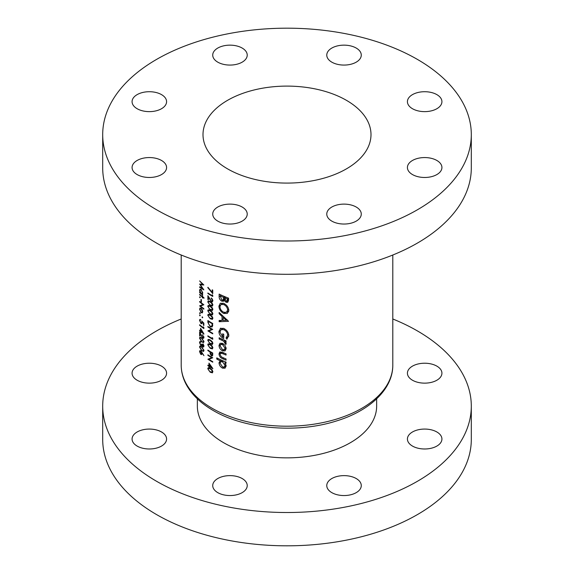 <?xml version="1.0" encoding="UTF-8"?>
<svg xmlns="http://www.w3.org/2000/svg" width="574" height="574" viewBox="0 0 574 574"><rect width="100%" height="100%" fill="white"/><g stroke="black" fill="none" stroke-linecap="round" stroke-linejoin="round"><path stroke-width="0.86" d="M212.186 372.067L210.271 371.751L209.058 370.782L208.247 369.025L208.563 368.35L210.271 368.867L212.186 370.782L212.036 372.203L212.868 371.722M212.746 354.022L211.404 355.292L210.586 352.293A105.795 61.081 0 0 0 212.186 353.24L212.681 353.003M212.186 354.962L211.404 355.292M212.186 348.145L210.271 347.822L209.058 346.854L208.247 345.096L208.563 344.422L210.271 344.938L212.186 346.854L212.036 348.274L212.868 347.794M212.186 343.711L210.271 343.388L209.058 342.42L208.247 340.669L208.563 339.987L210.271 340.511L212.186 342.427L212.036 343.84L212.868 343.36M212.186 305.303L210.271 304.988L209.058 304.019L208.247 302.261L208.563 301.587L210.271 302.103L212.186 304.019L212.036 305.44L212.868 304.959M212.186 309.738L210.271 309.415L209.058 308.446L208.247 306.695L208.563 306.021L210.271 306.538L212.186 308.453L212.036 309.874L212.868 309.393M212.186 314.172L210.271 313.849L209.058 312.88L208.247 311.13L208.563 310.448L210.271 310.964L212.186 312.887L212.036 314.301L212.868 313.82M212.186 318.599L210.271 318.276L209.058 317.314L208.247 315.557L208.563 314.882L210.271 315.399L212.186 317.314L212.036 318.735L212.868 318.254M212.746 323.829L212.229 324.123L211.641 326.441L210.213 326.219L208.491 323.758L208.369 321.375A105.795 61.081 0 0 0 212.186 323.7L212.681 323.463M242.178 478.544A17.256 9.959 0 0 0 223.372 476.384A17.256 9.959 0 0 0 212.724 485.59A17.256 9.959 0 0 0 217.776 492.636A17.256 9.959 0 0 0 236.581 494.795A17.256 9.959 0 0 0 247.229 485.59A17.256 9.959 0 0 0 242.178 478.544M161.531 431.985A17.256 9.959 0 0 0 142.725 429.826A17.256 9.959 0 0 0 132.077 439.031A17.256 9.959 0 0 0 137.129 446.07A17.256 9.959 0 0 0 155.934 448.229A17.256 9.959 0 0 0 166.582 439.031A17.256 9.959 0 0 0 161.531 431.985M161.531 366.14A17.256 9.959 0 0 0 142.725 363.981A17.256 9.959 0 0 0 132.077 373.186A17.256 9.959 0 0 0 137.129 380.225A17.256 9.959 0 0 0 155.934 382.384A17.256 9.959 0 0 0 166.582 373.186A17.256 9.959 0 0 0 161.531 366.14M436.871 366.14A17.256 9.959 0 0 0 418.066 363.981A17.256 9.959 0 0 0 407.418 373.186A17.256 9.959 0 0 0 412.469 380.225A17.256 9.959 0 0 0 431.275 382.384A17.256 9.959 0 0 0 441.923 373.186A17.256 9.959 0 0 0 436.871 366.14M436.871 431.985A17.256 9.959 0 0 0 418.066 429.826A17.256 9.959 0 0 0 407.418 439.031A17.256 9.959 0 0 0 412.469 446.07A17.256 9.959 0 0 0 431.275 448.229A17.256 9.959 0 0 0 441.923 439.031A17.256 9.959 0 0 0 436.871 431.985M356.224 478.544A17.256 9.959 0 0 0 337.419 476.384A17.256 9.959 0 0 0 326.771 485.59A17.256 9.959 0 0 0 331.822 492.636A17.256 9.959 0 0 0 350.628 494.795A17.256 9.959 0 0 0 361.276 485.59A17.256 9.959 0 0 0 356.224 478.544M197.356 398.837L197.356 406.105A89.644 51.753 0 0 0 223.616 442.705A89.644 51.753 0 0 0 321.304 453.919A89.644 51.753 0 0 0 376.644 406.105L376.644 398.837M181.205 318.979A184.304 106.405 0 0 0 102.696 406.105A184.304 106.405 0 0 0 156.68 481.349A184.304 106.405 0 0 0 357.53 504.417A184.304 106.405 0 0 0 471.304 406.105A184.304 106.405 0 0 0 417.32 330.868A184.304 106.405 0 0 0 392.795 318.979M102.696 406.105L102.696 439.404A184.304 106.405 0 0 0 156.68 514.648A184.304 106.405 0 0 0 357.53 537.716A184.304 106.405 0 0 0 471.304 439.404L471.304 406.105M436.871 160.476A17.256 9.959 0 0 0 418.066 158.316A17.256 9.959 0 0 0 407.418 167.515A17.256 9.959 0 0 0 412.469 174.561A17.256 9.959 0 0 0 431.275 176.72A17.256 9.959 0 0 0 441.923 167.515A17.256 9.959 0 0 0 436.871 160.476M436.871 94.631A17.256 9.959 0 0 0 418.066 92.471A17.256 9.959 0 0 0 407.418 101.67A17.256 9.959 0 0 0 412.469 108.716A17.256 9.959 0 0 0 431.275 110.875A17.256 9.959 0 0 0 441.923 101.67A17.256 9.959 0 0 0 436.871 94.631M356.224 48.065A17.256 9.959 0 0 0 337.419 45.906A17.256 9.959 0 0 0 326.771 55.111A17.256 9.959 0 0 0 331.822 62.157A17.256 9.959 0 0 0 350.628 64.317A17.256 9.959 0 0 0 361.276 55.111A17.256 9.959 0 0 0 356.224 48.065M242.178 48.065A17.256 9.959 0 0 0 223.372 45.906A17.256 9.959 0 0 0 212.724 55.111A17.256 9.959 0 0 0 217.776 62.157A17.256 9.959 0 0 0 236.581 64.317A17.256 9.959 0 0 0 247.229 55.111A17.256 9.959 0 0 0 242.178 48.065M161.531 94.631A17.256 9.959 0 0 0 142.725 92.471A17.256 9.959 0 0 0 132.077 101.67A17.256 9.959 0 0 0 137.129 108.716A17.256 9.959 0 0 0 155.934 110.875A17.256 9.959 0 0 0 166.582 101.67A17.256 9.959 0 0 0 161.531 94.631M161.531 160.476A17.256 9.959 0 0 0 142.725 158.316A17.256 9.959 0 0 0 132.077 167.515A17.256 9.959 0 0 0 137.129 174.561A17.256 9.959 0 0 0 155.934 176.72A17.256 9.959 0 0 0 166.582 167.515A17.256 9.959 0 0 0 161.531 160.476M242.178 207.035A17.256 9.959 0 0 0 223.372 204.875A17.256 9.959 0 0 0 212.724 214.08A17.256 9.959 0 0 0 217.776 221.119A17.256 9.959 0 0 0 236.581 223.279A17.256 9.959 0 0 0 247.229 214.08A17.256 9.959 0 0 0 242.178 207.035M356.224 207.035A17.256 9.959 0 0 0 337.419 204.875A17.256 9.959 0 0 0 326.771 214.08A17.256 9.959 0 0 0 331.822 221.119A17.256 9.959 0 0 0 350.628 223.279A17.256 9.959 0 0 0 361.276 214.08A17.256 9.959 0 0 0 356.224 207.035M346.395 100.307A83.998 48.496 0 0 0 254.856 89.795A83.998 48.496 0 0 0 203.002 134.596A83.998 48.496 0 0 0 227.605 168.885A83.998 48.496 0 0 0 319.144 179.397A83.998 48.496 0 0 0 370.998 134.596A83.998 48.496 0 0 0 346.395 100.307M102.696 134.596L102.696 167.895A184.304 106.405 0 0 0 156.68 243.132A184.304 106.405 0 0 0 357.53 266.2A184.304 106.405 0 0 0 471.304 167.895L471.304 134.596A184.304 106.405 0 0 0 417.32 59.352A184.304 106.405 0 0 0 216.47 36.284A184.304 106.405 0 0 0 102.696 134.596A184.304 106.405 0 0 0 156.68 209.833A184.304 106.405 0 0 0 357.53 232.901A184.304 106.405 0 0 0 471.304 134.596M225.108 350.872L226.178 348.612L224.994 345.39L222.511 343.338L219.993 343.288L219.024 345.44C219.146 347.801 220.308 349.616 222.511 350.879L225.058 350.901M221.478 360.149L220.308 360.824L219.024 362.746C219.182 365.121 220.351 366.93 222.547 368.171L225.051 368.171L226.178 365.889L224.778 362.811A105.795 61.081 0 0 0 226.048 363.335L226.048 362.115A105.795 61.081 180 0 1 216.764 357.867L216.764 359.087A105.795 61.081 0 0 0 220.308 360.824L219.734 360.938M220.617 328.192L218.909 331.485C219.067 334.685 220.674 337.031 223.731 338.524L223.731 334.262A105.795 61.081 180 0 1 222.647 333.795L222.647 336.83L219.95 332.052L221.09 329.605L223.774 329.655C226.099 330.846 227.404 332.669 227.67 335.116L226.048 337.964L226.866 339.212L228.811 335.575C228.531 332.389 226.838 330.007 223.738 328.428L220.294 328.35M228.811 310.347C228.452 307.205 226.744 304.873 223.688 303.352L220.287 303.259L218.909 306.164C219.124 309.393 220.732 311.826 223.738 313.461L227.282 313.469L228.811 310.347M228.552 298.15A105.795 61.081 180 0 1 219.139 294.096L219.139 296.729C219.16 298.631 220.043 300.109 221.801 301.178L223.551 301.221L224.169 300.403L226.099 302.29L227.756 302.29L228.552 300.073L228.552 298.15M228.552 321.325L219.139 312.464L219.139 313.698L222.059 316.496L222.059 320.378L219.139 320.457L219.139 321.705L228.552 321.325M226.048 340.827A105.795 61.081 180 0 1 219.139 337.763L219.139 338.983A105.795 61.081 0 0 0 221.442 340.059L223.688 341.207L225.84 344.515L226.178 343.632L225.037 341.63A105.795 61.081 0 0 0 226.048 342.047L226.048 340.827M226.048 353.849A105.795 61.081 180 0 1 222.676 352.414L219.792 351.97L219.024 353.835C219.182 356.174 220.38 357.803 222.619 358.714A105.795 61.081 0 0 0 226.048 360.171L226.048 358.958A105.795 61.081 180 0 1 222.777 357.566L221.205 356.734L220.064 354.337L220.545 353.211L222.777 353.677A105.795 61.081 0 0 0 226.048 355.062L226.048 353.849M212.229 292.496L207.967 287.287L207.766 287.603L212.746 293.666L212.746 290.114A105.795 61.081 180 0 1 212.229 289.82L212.229 292.496L212.746 292.195M212.229 295.66A105.795 61.081 180 0 1 212.186 295.632A105.795 61.081 180 0 1 207.881 292.998L207.881 293.515A105.795 61.081 0 0 0 212.186 296.148A105.795 61.081 0 0 0 212.746 296.471L212.746 295.402L212.229 294.771L212.229 295.66L212.717 295.373M212.186 301.867L212.875 300.783L212.186 298.867L211.21 297.942L212.358 300.46L212.186 301.063L211.354 301.128L207.881 295.653L207.881 299.571A105.795 61.081 0 0 0 208.369 299.879L208.369 297.203L211.39 301.666L212.466 301.766M212.186 306.107L212.875 305.038L212.186 303.216L210.271 301.587L208.168 300.998L207.766 301.931L210.271 305.504L212.437 306.014M212.186 310.534L212.875 309.472L212.186 307.642L210.271 306.021L208.168 305.433L207.766 306.365L210.271 309.931L212.437 310.441M212.186 314.968L212.875 313.906L212.186 312.077L210.271 310.448L208.168 309.86L207.766 310.799L210.271 314.365L212.437 314.875M212.186 319.402L212.875 318.333L212.186 316.511L210.271 314.882L208.168 314.294L207.766 315.226L210.271 318.792L212.437 319.309M212.746 323.499A105.795 61.081 180 0 1 212.186 323.184A105.795 61.081 180 0 1 207.881 320.543L207.881 322.33L210.213 326.735L212.186 326.936L212.746 323.499M212.746 329.404A105.795 61.081 180 0 1 212.186 329.089A105.795 61.081 180 0 1 207.881 326.455L207.881 326.972A105.795 61.081 0 0 0 211.67 329.304L207.881 330.882A105.795 61.081 0 0 0 212.186 333.523A105.795 61.081 0 0 0 212.746 333.838L212.746 333.322A105.795 61.081 180 0 1 212.186 333.006A105.795 61.081 180 0 1 208.893 331.011L212.746 329.404M212.229 338.495A105.795 61.081 180 0 1 212.186 338.466A105.795 61.081 180 0 1 207.881 335.833L207.881 336.35A105.795 61.081 0 0 0 212.186 338.983A105.795 61.081 0 0 0 212.746 339.306L212.746 338.237L212.229 337.605L212.229 338.495L212.717 338.208M212.186 344.508L212.875 343.446L212.186 341.616L210.271 339.987L208.168 339.399L207.766 340.339L210.271 343.905L212.437 344.414M212.186 348.942L212.875 347.873L212.186 346.05L210.271 344.422L208.168 343.833L207.766 344.766L210.271 348.339L212.437 348.849M212.746 353.039A105.795 61.081 180 0 1 212.186 352.723A105.795 61.081 180 0 1 207.881 350.083L207.881 350.599A105.795 61.081 0 0 0 210.084 351.991L210.163 353.914L211.404 355.808L212.186 355.995L212.667 355.442L212.746 353.039M212.186 355.995L212.667 355.442M212.746 357.767A105.795 61.081 180 0 1 212.186 357.451A105.795 61.081 180 0 1 207.881 354.811L207.881 355.328A105.795 61.081 0 0 0 211.67 357.667L207.881 359.245A105.795 61.081 0 0 0 212.186 361.878A105.795 61.081 0 0 0 212.746 362.201L212.746 361.685A105.795 61.081 180 0 1 212.186 361.362A105.795 61.081 180 0 1 208.893 359.374L212.746 357.767M212.875 368.594L208.979 363.12L208.979 365.853A105.795 61.081 180 0 1 207.881 365.15L207.881 365.667A105.795 61.081 0 0 0 208.979 366.37L208.979 367.03A105.795 61.081 0 0 0 209.467 367.338L209.467 366.671A105.795 61.081 0 0 0 212.186 368.307A105.795 61.081 0 0 0 212.875 368.695L212.875 368.594M212.186 372.87L212.875 371.801L212.186 369.979L210.271 368.35L208.168 367.762L207.766 368.695L210.271 372.268L212.437 372.777M212.186 301.063L211.354 301.128M203.957 297.748A105.795 61.081 180 0 1 202.672 296.794L202.672 296.055A105.795 61.081 180 0 1 202.292 295.761L202.292 296.5A105.795 61.081 180 0 1 199.623 294.34L199.623 294.857A105.795 61.081 0 0 0 202.292 297.016L202.292 297.755A105.795 61.081 0 0 0 202.672 298.049L202.672 297.31A105.795 61.081 0 0 0 203.957 298.265L203.957 297.748M201.424 299.728A105.795 61.081 180 0 1 200.993 299.384L200.993 301.601A105.795 61.081 0 0 0 201.424 301.946L201.424 299.728M202.328 312.859L202.73 311.718L202.213 309.716L201.115 308.274L199.996 308.016L199.573 309.185L201.115 312.636L202.278 312.887M202.73 317.623L202.371 316.87L202.019 317.078L202.371 317.831L202.73 317.623M200.254 315.657L199.91 314.896L199.573 315.09L199.91 315.851L200.254 315.657M203.849 327.546L203.397 326.879L203.397 327.761A105.795 61.081 180 0 1 199.623 324.769L199.623 325.286A105.795 61.081 0 0 0 203.849 328.608L203.849 327.546M202.507 334.922L203.512 337.01L202.629 337.598L199.623 331.858L199.623 335.776A105.795 61.081 0 0 0 200.039 336.127L200.039 333.444L202.665 338.143L203.605 338.323L203.957 337.368L202.507 334.922L202.852 334.721M203.957 337.297L202.629 337.598M202.844 344.034L203.512 345.742L202.83 346.387L202.127 344.371A105.795 61.081 180 0 1 201.689 344.034L200.807 345.096L199.939 342.915L200.728 341.638L199.888 341.508L199.522 342.556L200.843 345.648L201.948 345.555L202.823 346.904L203.583 347.04L203.957 346.065L203.139 343.862M201.811 345.763L202.256 345.376M200.161 342.14L200.728 342.154M202.148 344.766L200.807 345.096M203.957 346.05L202.83 346.387M203.957 355.65L200.764 350.829L199.874 350.599L199.522 351.539L200.771 354.38L201.653 354.589L201.976 353.032L203.957 355.65M201.689 346.839L199.867 346.086L199.522 346.99L201.689 350.757L203.576 351.424L203.957 350.484L201.689 346.839M201.689 337.978L199.867 337.225L199.522 338.129L201.689 341.889L203.576 342.563L203.957 341.623L201.689 337.978M203.957 333.982L200.57 328.213L200.57 330.947A105.795 61.081 180 0 1 199.623 330.165L199.623 330.681A105.795 61.081 0 0 0 200.57 331.463L200.57 332.131A105.795 61.081 0 0 0 200.993 332.475L200.993 331.808A105.795 61.081 0 0 0 203.957 334.082L203.957 333.982M203.849 325.508L203.849 323.148L201.689 320.916L201.912 322.358L200.979 323.011L199.939 320.694L200.67 319.51L199.867 319.381L199.522 320.314L200.965 323.514L201.969 323.779L202.263 322.05L203.397 323.219L203.397 325.178A105.795 61.081 0 0 0 203.849 325.508M200.67 319.696L200.211 319.969L200.67 320.027M202.342 322.767L200.979 323.011M200.254 313.519L199.91 312.751L199.573 312.945L199.91 313.713L200.254 313.519M199.623 301.436L199.623 301.953A105.795 61.081 0 0 0 202.909 304.579L199.623 305.863A105.795 61.081 0 0 0 203.849 309.185L203.849 308.668A105.795 61.081 180 0 1 200.491 306.071L203.849 304.758A105.795 61.081 180 0 1 199.623 301.436M200.254 297.562L199.91 296.801L199.573 296.995L199.91 297.762L200.254 297.562M202.471 293.917L202.73 292.912L201.137 289.454L200.025 289.188L199.573 290.365L200.139 292.561A105.795 61.081 180 0 1 199.623 292.13L199.623 292.647A105.795 61.081 0 0 0 202.672 295.093L202.672 294.577A105.795 61.081 180 0 1 202.098 294.132L202.306 294.053M199.623 280.901L202.636 284.388L199.623 284.058L202.629 288.665L199.623 286.806L199.623 287.33L203.849 289.884L200.355 284.726L203.849 284.984L199.623 280.901M228.502 300.905L226.099 302.29M224.922 299.965L224.169 300.403M224.728 299.484L221.801 301.178M220.179 296.127L219.139 296.729M227.419 298.925L226.981 301.099L226.12 301.077L224.578 297.77A105.795 61.081 0 0 0 227.419 298.925L228.552 298.272M228.552 299.14L227.419 299.793M225.804 297.059L224.578 297.77M223.487 297.303L223.379 299.226L222.87 299.972L221.772 299.951L220.179 295.804A105.795 61.081 0 0 0 223.487 297.303L224.699 296.6M224.592 298.53L223.379 299.226M221.349 295.129L220.179 295.804M202.019 353.663L200.771 354.38M200.757 350.822L199.522 351.539M201.582 353.211L200.749 353.842L199.939 351.919L200.749 351.331L201.582 353.211L202.227 352.838M202.012 353.548L200.749 353.842M200.8 350.858L200.211 351.202L201.087 351.137M200.821 346.237L199.522 346.99M202.084 350.527L201.689 350.757M203.899 349.946L203.512 350.169C203.232 351.073 202.622 351.101 201.689 350.24L199.939 347.363C200.183 346.459 200.771 346.459 201.689 347.356L203.512 350.169L203.232 350.822L203.957 350.405M199.939 347.363L200.922 346.294M203.906 345.512L203.512 345.742M203.949 346.258L202.823 346.904M202.163 344.881L200.843 345.648M200.075 342.233L199.522 342.556M200.821 337.376L199.522 338.129M202.084 341.659L201.689 341.889M203.899 341.085L203.512 341.308C203.232 342.212 202.622 342.233 201.689 341.372L199.939 338.495C200.183 337.598 200.771 337.598 201.689 338.495L203.512 341.308L203.232 341.961L203.957 341.544M199.939 338.495L200.922 337.433M203.899 336.78L203.512 337.01M203.957 337.397L202.665 338.143M200.039 335.532L199.623 335.776M201.366 331.593L200.993 331.808M200.993 331.88L200.57 332.131M200.993 331.22L200.57 331.463M199.989 330.466L199.623 330.681M200.993 330.703L200.57 330.947M200.993 331.291L200.993 329.576L202.837 332.733A105.795 61.081 180 0 1 200.993 331.291M199.989 325.078L199.623 325.286M203.827 327.517L203.397 327.761M203.849 324.92L203.397 325.178M201.467 323.227L200.965 323.514M200.67 319.646L199.522 320.314M202.278 322.143L201.912 322.358M208.305 326.728L207.881 326.972M212.208 329.096L208.893 331.011M208.484 330.538L207.881 330.882M212.115 329.046L211.67 329.304M210.694 326.455L210.213 326.735M208.793 321.124L208.369 321.375M212.724 325.451L212.093 325.817M212.229 324.123L212.229 323.722M209.273 314.358L207.766 315.226M210.73 318.534L210.271 318.792M212.811 317.795L212.358 318.061M209.273 309.924L207.766 310.799M210.73 314.1L210.271 314.365M212.811 313.368L212.358 313.626M209.273 305.497L207.766 306.365M210.73 309.666L210.271 309.931M212.811 308.934L212.358 309.192M209.273 301.063L207.766 301.931M210.73 305.239L210.271 305.504M212.811 304.507L212.358 304.765M211.605 298.229L211.21 298.458M212.811 300.202L212.358 300.46M212.875 300.812L211.39 301.666M208.369 299.291L207.881 299.571M208.305 293.271L207.881 293.515M228.588 311.861L227.756 311.546M225.23 312.6L223.738 313.461M220.158 305.447L218.909 306.164M227.67 309.953L226.465 312.299L223.738 312.249C221.399 311.022 220.136 309.149 219.95 306.624L221.019 304.464L223.695 304.564C226.041 305.712 227.369 307.506 227.67 309.953L228.71 309.35M224.793 303.933L223.695 304.564M221.406 320.4L219.139 321.705M223.128 319.754L222.059 320.378M222.891 316.009L222.059 316.496M219.935 313.239L219.139 313.698M226.414 320.292L223.128 320.407L223.128 317.436L226.414 320.292L227.225 319.826M223.946 316.963L223.128 317.436M228.753 336.407L226.048 337.964M228.717 334.513L227.67 335.116M224.864 329.031L223.774 329.655M223.731 336.206L222.647 336.83M220.151 330.767L218.909 331.485M226.048 341.042L225.037 341.63M226.056 342.929L224.943 343.568M225.898 342.549L225.065 343.03M225.058 340.418L223.688 341.207M220.294 338.316L219.139 338.983M226.005 362.101L224.778 362.811M226.17 366.083L222.547 368.171M226.048 364.849L225.065 365.416L224.319 366.965L222.54 366.951L220.064 363.213L220.76 361.742L222.633 360.666L219.024 362.746M217.89 358.434L216.764 359.087M220.76 361.742L222.518 361.828L225.065 365.416M223.717 361.139L222.518 361.828M222.561 352.364L221.263 353.11M223.817 358.018L222.619 358.714M221.98 352.127L219.024 353.835M226.17 348.77L222.511 350.879M222.59 343.381L219.024 345.44M225.065 348.153L224.283 349.688L222.511 349.666L220.064 345.928L220.732 344.493L222.511 344.558L225.065 348.153L226.056 347.579M223.559 343.948L222.511 344.558M201.582 312.364L201.115 312.636M200.017 308.927L199.573 309.185M202.342 311.417L201.983 312.306L201.115 312.113L199.939 309.486L200.269 308.582L201.115 308.79L202.342 311.417L202.694 311.216M199.989 301.737L199.623 301.953M203.375 304.407L200.491 306.071M203.339 304.385L202.909 304.579M200.139 305.569L199.623 305.863M201.424 301.357L200.993 301.601M203.06 297.088L202.672 297.31M202.672 297.533L202.292 297.755M202.672 296.794L202.292 297.016M199.989 294.649L199.623 294.857M202.672 296.277L202.292 296.5M199.989 292.431L199.623 292.647M200.032 290.1L199.573 290.365M202.342 292.625L201.976 293.565L201.122 293.357L199.939 290.688L200.283 289.784L201.13 289.97L202.342 292.625L202.701 292.424M208.305 336.106L207.881 336.35M209.273 339.464L207.766 340.339M210.73 343.639L210.271 343.905M212.811 342.908L212.358 343.166M209.273 343.898L207.766 344.766M210.73 348.074L210.271 348.339M212.811 347.342L212.358 347.6M212.717 355.055L211.404 355.808M210.586 353.677L210.163 353.914M210.522 351.74L210.084 351.991M208.305 350.355L207.881 350.599M211.024 352.041L210.586 352.293M212.229 354.316L212.229 353.261M201.187 284.245L200.355 284.726M200.046 287.086L199.623 287.33M209.273 367.826L207.766 368.695M210.73 372.002L210.271 372.268M212.811 371.27L212.358 371.529M209.897 366.427L209.467 366.671M209.467 366.75L208.979 367.03M209.467 366.083L208.979 366.37M208.305 365.423L207.881 365.667M209.467 365.566L208.979 365.853M209.467 366.155L209.467 364.44L211.584 367.439A105.795 61.081 180 0 1 209.467 366.155M208.305 355.084L207.881 355.328M212.208 357.459L208.893 359.374M208.484 358.894L207.881 359.245M212.115 357.408L211.67 357.667M212.186 408.315A105.795 61.081 0 0 0 327.489 421.553A105.795 61.081 0 0 0 392.795 365.121C392.996 389.194 369.728 410.927 336.063 421.086C296.823 433.6 244.725 429.187 213.162 410.467C200.462 403.135 191.379 394.273 185.904 383.891C182.79 377.836 181.226 371.579 181.205 365.121A105.795 61.081 0 0 0 212.186 408.315M225.001 296.729L223.487 297.605M202.062 347.141L201.689 347.356M202.062 338.28L201.689 338.495M208.369 322.05L207.881 322.33M210.701 315.155L210.271 315.399M210.701 310.721L210.271 310.964M210.701 306.294L210.271 306.538M210.701 301.859L210.271 302.103M222.626 339.377L221.442 340.059M223.982 352.981L222.777 353.677M210.701 340.26L210.271 340.511M210.701 344.694L210.271 344.938M210.873 351.948L210.084 352.4M210.701 368.623L210.271 368.867M392.795 365.121L392.795 255.021M181.205 365.121L181.205 255.021M226.981 301.099L228.552 300.195M222.87 299.972L224.628 298.961M211.641 326.441L212.689 325.838M208.563 314.882L209.381 314.401M208.563 310.448L209.381 309.974M208.563 306.014L209.381 305.54M208.563 301.587L209.381 301.113M212.057 301.185L212.868 300.711M226.465 312.299L228.775 310.957M221.019 304.464L223.257 303.18M221.09 329.605L223.379 328.285M224.319 366.965L226.178 365.896M220.545 353.211L222.246 352.235M224.283 349.688L226.178 348.597M220.732 344.493L222.633 343.396M201.983 312.306L202.73 311.883M200.269 308.582L200.979 308.173M201.976 293.565L202.722 293.135M200.283 289.784L201.008 289.361M208.563 339.987L209.381 339.514M208.563 344.422L209.381 343.948M211.971 355.349L212.724 354.911M208.563 368.35L209.381 367.877"/></g></svg>
